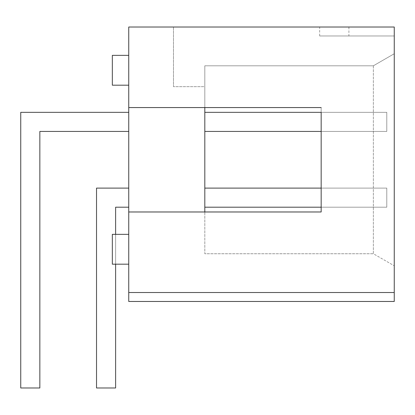 <?xml version="1.0" encoding="UTF-8"?>
<svg xmlns="http://www.w3.org/2000/svg" width="415" height="415" viewBox="0 0 415 415"><rect width="100%" height="100%" fill="white"/><g stroke="black" fill="none" stroke-linecap="round" stroke-linejoin="round"><path stroke-width="0.31" stroke-dasharray="2.08 1.56" d="M39.845 387.983L39.845 131.425L39.845 387.983L20.75 387.983L39.845 387.983L39.845 131.425L128.743 131.425L39.845 131.425L39.845 387.983L20.75 387.983L20.75 112.335L128.743 112.335L20.75 112.335L20.75 387.983L39.845 387.983L39.845 131.425L128.743 131.425L128.743 112.335L128.743 131.425L39.845 131.425L128.743 131.425L128.743 112.335L20.75 112.335L20.75 387.983L20.75 112.335L128.743 112.335L128.743 131.425L128.743 112.335L20.75 112.335L20.75 387.983L39.845 387.983M128.743 207.199L115.619 207.199L128.743 207.199L128.743 188.109L96.524 188.109L96.524 387.983L115.619 387.983L96.524 387.983L96.524 188.109L128.743 188.109L128.743 207.199L115.619 207.199L115.619 387.983L115.619 207.199L115.619 387.983L115.619 207.199L128.743 207.199L128.743 188.109L96.524 188.109L96.524 387.983L115.619 387.983L96.524 387.983L96.524 188.109L128.743 188.109L128.743 207.199L128.743 188.109L96.524 188.109L96.524 387.983L115.619 387.983L115.619 207.199L128.743 207.199L128.743 188.109M204.813 207.199L386.79 207.199L204.813 207.199L204.813 188.109L386.79 188.109L204.813 188.109L204.813 207.199L386.79 207.199L386.79 188.109L386.79 207.199L386.79 188.109L386.79 207.199L204.813 207.199L204.813 188.109L204.813 207.199L386.79 207.199L386.79 188.109L204.813 188.109L386.79 188.109L386.79 207.199L321.163 207.199L321.163 188.109L386.79 188.109L204.813 188.109L204.813 207.199L204.813 188.109M204.813 131.425L204.813 112.335L386.79 112.335L204.813 112.335L204.813 131.425L386.79 131.425L386.79 112.335L386.79 131.425L204.813 131.425L386.79 131.425L204.813 131.425L386.79 131.425L386.79 112.335L204.813 112.335L386.79 112.335L386.79 131.425L321.163 131.425L321.163 112.335L386.79 112.335L386.79 131.425L386.79 112.335L204.813 112.335L204.813 131.425L204.813 112.335M128.743 112.335L128.743 131.425M115.619 234.351L115.619 264.184M112.335 85.189L128.743 85.189L112.335 85.189L112.335 55.356L112.335 85.189L112.335 55.356L112.335 85.189L112.335 55.356L128.743 55.356L128.743 85.189L128.743 55.356L128.743 85.189L128.743 55.356L128.743 85.189L128.743 55.356L112.335 55.356M112.335 264.184L128.743 264.184L112.335 264.184L112.335 234.351L112.335 264.184L112.335 234.351L112.335 264.184L112.335 234.351L128.743 234.351L128.743 264.184L128.743 234.351L128.743 264.184L128.743 234.351L128.743 264.184L128.743 234.351L112.335 234.351M173.491 27.017L173.491 86.678L173.491 27.017L394.25 27.017L173.491 27.017M128.743 292.523L394.25 292.523L394.25 301.472L128.743 301.472L394.25 301.472L394.25 292.523L128.743 292.523L394.25 292.523L394.25 301.472L128.743 301.472L394.25 301.472L394.25 292.523L128.743 292.523L394.25 292.523L128.743 292.523L394.25 292.523L394.25 301.472L128.743 301.472L128.743 211.977L321.163 211.977L321.163 107.563L128.743 107.563L321.163 107.563L321.163 211.977L204.813 211.977L204.813 253.741L373.365 253.741L373.365 65.798L204.813 65.798L373.365 65.798L204.813 65.798L204.813 86.678L173.491 86.678L204.813 86.678L204.813 65.798L373.365 65.798L394.25 53.742L394.25 27.017L394.25 35.965L319.669 35.965L319.669 27.017M319.669 35.965L394.25 35.965L394.25 265.797L394.25 53.742L373.365 65.798L373.365 253.741L394.25 265.797L373.365 253.741L204.813 253.741L204.813 107.563L128.743 107.563L128.743 27.017L394.25 27.017L394.25 292.523M348.906 27.017L348.906 35.965M128.743 107.563L128.743 211.977M204.813 107.563L204.813 65.798L204.813 107.563M373.365 65.798L394.25 53.742L373.365 65.798"/><path stroke-width="0.62" d="M204.813 188.109L321.163 188.109L321.163 131.425L204.813 131.425M204.813 112.335L321.163 112.335L321.163 211.977L128.743 211.977L128.743 107.563L321.163 107.563L204.813 107.563L204.813 211.977L321.163 211.977L321.163 207.199L204.813 207.199M128.743 131.425L39.845 131.425L39.845 387.983L20.75 387.983L20.75 112.335L128.743 112.335M128.743 207.199L115.619 207.199L115.619 234.351M115.619 264.184L115.619 387.983L96.524 387.983L96.524 188.109L128.743 188.109M128.743 55.356L112.335 55.356L112.335 85.189L128.743 85.189M128.743 234.351L112.335 234.351L112.335 264.184L128.743 264.184M128.743 211.977L128.743 301.472L394.25 301.472L394.25 27.017L128.743 27.017L128.743 107.563M128.743 292.523L394.25 292.523"/></g></svg>
